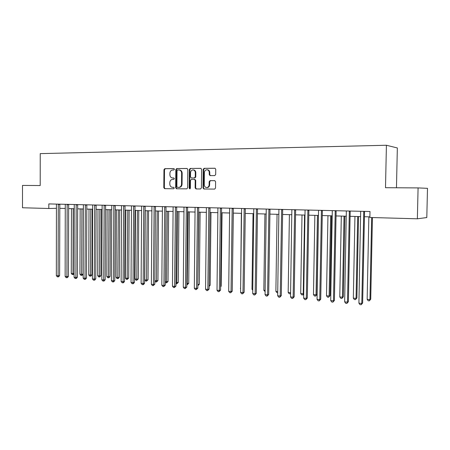<?xml version="1.0" encoding="UTF-8"?>
<svg xmlns="http://www.w3.org/2000/svg" width="450" height="450" viewBox="0 0 450 450"><rect width="100%" height="100%" fill="white"/><g stroke="black" fill="none" stroke-linecap="round" stroke-linejoin="round"><path stroke-width="0.67" d="M174.442 169.296L173.846 168.593L164.812 168.671L163.958 169.678L163.806 187.672L164.638 188.674L173.683 188.752L174.268 188.049L173.678 187.341L172.502 187.335C170.848 187.127 169.948 186.047 169.802 184.101L169.813 182.593C169.993 180.647 170.916 179.578 172.575 179.381L173.751 179.381L174.352 178.678L173.784 177.975L172.479 177.969C170.882 177.722 170.016 176.648 169.886 174.757L169.898 173.25C170.078 171.304 171 170.224 172.654 170.016L173.835 170.004L174.442 169.296M214.751 175.59L215.685 174.544L215.741 169.268L214.982 168.244L204.103 168.328L203.192 169.369L202.995 187.959L203.884 189L214.65 189.09L215.528 188.055L215.601 181.693L214.723 180.647L210.083 180.641L209.16 181.682L209.126 184.821C208.974 186.452 208.181 187.374 206.758 187.577C205.251 187.442 204.424 186.519 204.289 184.792L204.418 172.541C204.638 170.691 205.554 169.774 207.186 169.774C208.479 170.083 209.177 171 209.267 172.513L209.244 174.566L210.066 175.601L214.751 175.59M417.358 218.807L369.877 217.479L370.001 211.517L48.825 203.917L48.814 208.496L22.5 207.759L22.5 185.422L40.208 185.535L40.241 153.624L386.415 145.254L385.498 187.706L418.084 187.909L417.358 218.807L426.797 217.547L427.5 188.336L418.084 187.909M187.819 169.493L186.953 168.48L176.704 168.57L175.832 169.588L175.669 187.757L176.518 188.775L186.789 188.859L187.639 187.847L187.819 169.493M200.981 168.396L190.249 168.446L200.734 168.356M196.447 188.938L195.654 187.914L195.131 187.903L196.009 188.938L200.514 188.972L201.42 187.948L201.623 169.38L200.857 168.368M195.131 187.903L195.21 180.416L194.366 179.393L191.374 179.387L190.479 180.411L190.401 188.173L189.804 188.882L189.169 188.167L189.354 169.481L190.249 168.446M396.461 187.774L397.344 147.96L386.415 145.254M59.771 208.328L65.317 208.479M68.619 208.569L74.295 208.727M77.619 208.817L83.43 208.974M86.766 209.07L92.717 209.233M96.069 209.323L102.167 209.492M105.536 209.588L111.774 209.756M115.166 209.852L121.556 210.026M124.959 210.122L131.507 210.302M134.927 210.398L141.638 210.578M145.074 210.673L151.948 210.864M155.402 210.96L162.444 211.151M165.915 211.247L173.138 211.449M176.625 211.545L184.022 211.748M187.526 211.843L195.109 212.051M198.636 212.147L206.409 212.361M209.947 212.462L217.918 212.681M221.479 212.777L229.652 213.002M233.229 213.103L241.611 213.334M245.205 213.429L253.806 213.666M257.411 213.767L266.243 214.009M269.865 214.11L278.921 214.357M282.561 214.459L291.859 214.718M295.515 214.813L305.055 215.078M308.734 215.179L318.527 215.449M322.223 215.55L332.274 215.826M335.987 215.933L346.314 216.214M350.038 216.315L360.652 216.607M364.393 216.714L369.894 216.866M48.814 208.496L56.481 208.316M172.924 177.986L172.586 177.975M173.914 177.998L173.126 177.998M173.762 187.346L172.502 187.335M174.043 168.632L165.358 168.705L164.503 169.712L164.351 187.678L165.105 188.679M187.194 168.514L177.238 168.604L176.372 169.622L176.203 187.768L176.974 188.781M177.638 169.976L177.03 170.691L176.878 186.654L177.474 187.369L178.802 187.374C180.444 187.155 181.35 186.075 181.524 184.151L181.631 173.194C181.513 171.377 180.692 170.303 179.167 169.982L177.638 169.976M179.477 169.999L179.702 170.016C181.226 170.336 182.047 171.405 182.166 173.222L182.059 184.168C181.884 186.092 180.973 187.161 179.336 187.386L177.474 187.369M195.654 187.914L195.733 180.439L194.889 179.415L194.394 179.393M190.772 168.486L189.883 169.515L189.697 188.173L190.041 188.82M195.289 172.643C195.199 171.118 194.507 170.213 193.213 169.926C191.644 169.948 190.761 170.859 190.558 172.665L190.513 176.934L191.346 177.958L194.349 177.953L195.249 176.929L195.289 172.643L195.812 172.671C195.716 171.152 195.024 170.246 193.736 169.959L193.494 169.948M191.841 177.975L191.385 177.958M195.812 172.671L195.767 176.951L194.873 177.981L191.908 177.981M207.377 169.791L207.692 169.813C208.991 170.117 209.683 171.028 209.773 172.547L209.751 174.594L210.437 175.601M207.034 187.583L207.27 187.583C208.693 187.386 209.481 186.469 209.632 184.832L209.126 184.821M214.869 180.669L210.589 180.664L209.672 181.699L209.632 184.832M215.094 168.272L204.621 168.362L203.709 169.403L203.507 187.971L204.311 189.006M71.46 208.648L71.263 273.42L72.99 273.572L73.187 208.693M74.093 273.769L73.479 274.517L72.214 274.545L71.263 273.42M72.9 274.607L72.99 273.572L74.093 273.403M56.441 204.103L56.34 275.653L58.089 275.811L59.619 275.586L59.816 204.182M58.297 204.143L58.089 275.811L58.022 276.874L57.324 276.812L56.34 275.653M59.619 275.586L58.635 276.784L58.022 276.874M80.162 208.884L79.931 274.179L81.686 274.331L83.115 274.112L83.357 208.974M83.115 274.112L82.159 275.287L81.585 275.377L81.922 208.935M81.585 275.377L80.888 275.316L79.931 274.179M89.01 209.132L88.74 274.95L90.523 275.108L91.941 274.882L92.216 209.216M91.941 274.882L90.979 276.064L90.411 276.159L90.793 209.177M90.411 276.159L89.696 276.092L88.74 274.95M97.999 209.379L97.695 275.738L99.501 275.895L100.907 275.664L101.222 209.469M100.907 275.664L99.939 276.857L99.377 276.952L99.816 209.43M99.377 276.952L98.657 276.885L97.695 275.738M65.273 204.311L65.138 276.452L66.915 276.615L68.428 276.379L68.664 204.39M67.163 204.356L66.915 276.615L66.831 277.684L66.122 277.622L65.138 276.452M68.428 276.379L67.438 277.588L66.831 277.684M74.256 204.519L74.081 277.267L75.887 277.431L77.389 277.194L77.67 204.604M76.179 204.57L75.887 277.431L75.791 278.511L75.071 278.443L74.081 277.267M77.389 277.194L76.393 278.415L75.791 278.511M83.391 204.739L83.171 278.094L85.011 278.263L86.496 278.016L86.822 204.817M85.354 204.784L85.011 278.263L84.904 279.349L84.167 279.281L83.171 278.094M86.496 278.016L85.494 279.248L84.904 279.349M107.139 209.627L106.796 276.531L108.636 276.694L110.025 276.457L110.374 209.717M110.025 276.457L109.052 277.667L108.495 277.757L108.984 209.683M108.495 277.757L107.758 277.695L106.796 276.531M92.683 204.958L92.419 278.933L94.292 279.107L95.76 278.859L96.126 205.037M94.669 205.003L94.292 279.107L94.168 280.198L93.42 280.131L92.419 278.933M95.76 278.859L94.753 280.097L94.168 280.198M116.426 209.886L116.049 277.341L117.917 277.504L119.289 277.267L119.683 209.976M119.289 277.267L118.311 278.483L117.759 278.578L118.305 209.936M117.759 278.578L117.011 278.511L116.049 277.341M125.876 210.144L125.454 278.168L127.356 278.331L128.711 278.089L129.144 210.234M128.711 278.089L127.181 279.416L127.783 210.201M127.181 279.416L126.422 279.349L125.454 278.168M135.484 210.409L135.017 279.006L136.952 279.174L138.291 278.927L138.769 210.499M138.291 278.927L136.766 280.26L137.424 210.465M136.766 280.26L135.996 280.192L135.017 279.006M145.254 210.679L144.748 279.855L146.711 280.029L148.033 279.776L148.556 210.769M148.033 279.776L146.509 281.126L147.229 210.735M146.509 281.126L145.727 281.059L144.748 279.855M154.845 280.744L157.944 280.642L158.513 211.044M157.944 280.642L156.426 282.004L157.208 211.011M156.426 282.004L155.627 281.931L154.845 280.974M102.133 205.183L101.829 279.793L103.725 279.962L105.182 279.709L105.593 205.262M104.164 205.228L103.725 279.962L103.59 281.064L102.831 280.997L101.829 279.793M105.182 279.709L104.169 280.963L103.59 281.064M111.746 205.408L111.397 280.659L113.327 280.834L114.767 280.581L115.228 205.493M113.811 205.459L113.327 280.834L113.175 281.947L112.399 281.874L111.397 280.659M114.767 280.581L113.749 281.841L113.175 281.947M121.522 205.639L121.129 281.548L123.097 281.722L124.521 281.464L125.027 205.723M123.626 205.689L123.097 281.722L122.929 282.842L122.141 282.769L121.129 281.548M124.521 281.464L123.497 282.735L122.929 282.842M131.479 205.875L131.034 282.448L133.037 282.628L134.443 282.364L135 205.959M133.616 205.926L133.037 282.628L132.851 283.753L132.053 283.68L131.034 282.448M134.443 282.364L133.414 283.646L132.851 283.753M143.775 206.167L143.156 283.551L141.114 283.365L141.609 206.111M145.148 206.196L144.54 283.275L143.156 283.551L142.948 284.681L142.138 284.608L141.114 283.365M144.54 283.275L143.505 284.574L142.948 284.681M165.313 281.661L168.03 281.526L168.643 211.326M168.03 281.526L166.511 282.898L167.355 211.286M166.511 282.898L165.308 282.341M151.92 206.359L151.38 284.299L153.45 284.484L154.817 284.209L155.481 206.443M154.131 206.409L153.45 284.484L153.231 285.626L152.398 285.553L151.38 284.299M154.817 284.209L153.231 285.626M175.967 282.594L178.284 282.42L178.948 211.607M178.284 282.42L176.771 283.804L177.683 211.573M176.771 283.804L175.956 283.736M162.422 206.606L161.826 285.244L163.935 285.441L165.279 285.154L165.999 206.691M164.666 206.662L163.935 285.441L163.693 286.588L162.849 286.515L161.826 285.244M165.279 285.154L163.693 286.588M186.817 283.545L188.724 283.331L189.439 211.894M188.724 283.331L187.211 284.732L188.196 211.86M187.211 284.732L186.806 284.692M173.115 206.859L172.463 286.211L174.611 286.408L175.933 286.121L176.709 206.944M175.41 206.916L174.611 286.408L174.352 287.572L173.492 287.494L172.463 286.211M175.933 286.121L174.352 287.572M197.871 284.512L199.35 284.259L200.115 212.192M197.859 285.593L198.894 212.158M199.35 284.259L197.859 285.666M184.005 207.118L183.291 287.196L185.484 287.398L186.784 287.1L187.616 207.203M186.334 207.174L185.484 287.398L185.203 288.568L184.326 288.489L183.291 287.196M186.784 287.1L185.203 288.568M209.132 285.446L210.167 285.199L210.982 212.49M210.167 285.199L209.121 286.521M195.092 207.377L194.327 288.202L196.554 288.405L197.831 288.101L198.726 207.467M197.466 207.433L196.554 288.405L196.256 289.586L195.362 289.502L194.327 288.202M197.831 288.101L196.256 289.586M220.601 286.301L221.175 286.161L222.053 212.794M221.175 286.161L220.596 286.909M206.393 207.647L205.566 289.226L207.838 289.429L209.087 289.125L210.043 207.731M208.822 207.703L207.838 289.429L207.518 290.621L206.606 290.537L205.566 289.226M209.087 289.125L207.518 290.621M232.296 287.162L233.319 213.103M241.357 213.322L240.632 288.259M240.632 288.557L240.379 288.236M253.035 213.649L251.994 289.254L252.765 289.322M252.748 290.222L251.994 289.254M264.932 213.975L263.829 290.289L265.129 290.402M265.112 291.628L263.829 290.289M277.054 214.307L275.884 291.347L277.74 291.51M277.723 292.748L276.907 292.674L275.884 291.347M289.412 214.65L288.174 292.421L290.604 292.635M290.588 293.721L289.198 293.766L288.174 292.421M290.604 292.787L290.194 293.85M302.006 214.993L300.701 293.518L303.233 293.743L304.56 215.066M303.728 294.041L303.131 294.829L301.731 294.874L300.701 293.518M302.743 294.964L303.233 293.743L303.733 293.569M314.854 215.347L313.47 294.637L316.058 294.863L316.991 294.525L318.386 215.443M316.991 294.525L315.54 296.094L316.058 294.863L317.452 215.421M315.54 296.094L314.505 296.004L313.47 294.637M217.907 207.917L217.013 290.267L219.33 290.475L220.556 290.16L221.58 208.007M220.371 207.979L219.33 290.475L218.987 291.673L218.064 291.589L217.013 290.267M220.556 290.16L218.987 291.673M229.646 208.198L228.684 291.324L231.047 291.538L232.245 291.223L233.336 208.282M232.166 208.254L231.047 291.538L230.681 292.748L229.736 292.663L228.684 291.324M232.245 291.223L230.681 292.748M241.605 208.479L240.581 292.41L242.983 292.624L244.153 292.298L245.317 208.564M244.17 208.541L242.983 292.624L242.595 293.844L241.633 293.754L240.581 292.41M244.153 292.298L242.595 293.844M253.8 208.766L252.703 293.512L255.156 293.732L256.298 293.4L257.529 208.856M256.416 208.828L255.156 293.732L254.745 294.964L253.766 294.874L252.703 293.512M256.298 293.4L254.745 294.964M266.237 209.059L265.067 294.632L267.57 294.863L268.678 294.519L269.989 209.149M268.903 209.126L267.57 294.863L267.131 296.1L266.13 296.01L265.067 294.632M268.678 294.519L267.131 296.1M278.921 209.362L277.678 295.779L280.226 296.016L281.306 295.667L282.69 209.453M281.638 209.424L280.226 296.016L279.765 297.259L278.741 297.169L277.678 295.779M281.306 295.667L279.765 297.259M291.864 209.666L290.537 296.949L293.141 297.186L294.182 296.831L295.65 209.756M294.632 209.734L293.141 297.186L292.646 298.446L291.606 298.35L290.537 296.949M294.182 296.831L292.646 298.446M305.066 209.981L303.66 298.142L306.315 298.384L307.322 298.024L308.869 210.071M307.901 210.043L306.315 298.384L305.792 299.655L304.734 299.559L303.66 298.142M307.322 298.024L305.792 299.655M327.954 215.708L326.498 295.779L329.13 296.01L330.03 295.661L331.504 215.809M330.03 295.661L328.584 297.253L329.13 296.01L330.604 215.781M328.584 297.253L327.532 297.157L326.498 295.779M318.538 210.296L317.048 299.363L319.759 299.61L320.726 299.239L322.363 210.386M321.435 210.364L319.759 299.61L319.207 300.887L318.127 300.786L317.048 299.363M320.726 299.239L319.207 300.887M341.314 216.079L339.778 296.944L342.467 297.18L343.327 296.826L344.88 216.174M343.327 296.826L341.893 298.429L342.467 297.18L344.019 216.152M341.893 298.429L340.819 298.333L339.778 296.944M332.291 210.623L330.711 300.606L333.478 300.853L334.406 300.476L336.139 210.713M335.239 210.696L333.478 300.853L332.899 302.147L331.796 302.046L330.711 300.606M334.406 300.476L332.899 302.147M354.943 216.45L353.329 298.131L356.068 298.367L356.895 298.007L358.526 216.551M356.895 298.007L355.466 299.632L356.068 298.367L357.705 216.529M355.466 299.632L354.369 299.537L353.329 298.131M346.337 210.954L344.661 301.871L347.49 302.13L348.373 301.742L350.201 211.044M349.341 211.028L347.49 302.13L346.877 303.429L345.746 303.328L344.661 301.871M348.373 301.742L346.877 303.429M368.854 216.833L367.155 299.34L369.951 299.588L370.733 299.216L372.437 217.553M370.733 299.216L369.315 300.859L369.951 299.588L371.655 217.53M369.315 300.859L368.196 300.757L367.155 299.34M360.675 211.292L358.909 303.165L361.794 303.429L362.632 303.03L364.556 211.388M363.746 211.365L361.794 303.429L361.147 304.746L359.994 304.639L358.909 303.165M362.632 303.03L361.147 304.746M164.351 187.678L163.806 187.672M164.503 169.712L163.958 169.678M165.358 168.705L164.812 168.671M176.203 187.768L175.669 187.757M176.372 169.622L175.832 169.588M177.238 168.604L176.704 168.57M179.263 187.386L178.729 187.374M182.059 184.168L181.524 184.151M182.166 173.222L181.631 173.194M195.733 180.439L195.21 180.416M189.697 188.173L189.169 188.167M189.883 169.515L189.354 169.481M194.873 177.981L194.349 177.953M195.767 176.951L195.249 176.929M209.751 174.594L209.244 174.566M209.773 172.547L209.267 172.513M209.672 181.699L209.16 181.682M210.589 180.664L210.083 180.641M203.507 187.971L202.995 187.959M203.709 169.403L203.192 169.369M204.621 168.362L204.103 168.328M58.247 204.486L59.782 204.458M67.112 204.699L68.631 204.671M76.123 204.913L77.631 204.885M85.286 205.132L86.782 205.104M94.612 205.357L96.092 205.329M104.096 205.583L105.559 205.554M113.743 205.813L115.189 205.785M123.559 206.049L124.987 206.021M133.549 206.291L134.955 206.257M143.713 206.533L145.102 206.499M154.063 206.781L155.436 206.747M164.604 207.034L165.954 207M175.337 207.292L176.664 207.253M186.266 207.551L187.571 207.518M197.398 207.821L198.681 207.782M208.744 208.091L209.998 208.052M220.303 208.367L221.529 208.328M232.082 208.654L233.286 208.609M244.091 208.941L245.261 208.896M256.337 209.233L257.479 209.188M268.824 209.531L269.933 209.486M281.559 209.835L282.634 209.79M294.553 210.15L295.594 210.099M307.811 210.465L308.812 210.414M321.339 210.791L322.307 210.735M335.149 211.123L336.077 211.067M349.251 211.461L350.139 211.404M363.651 211.804L364.494 211.748M173.019 177.992L172.479 177.969M179.336 187.386L178.802 187.374M179.702 170.016L179.167 169.982M194.889 179.415L194.366 179.393M193.736 169.959L193.213 169.926M191.869 177.981L191.346 177.958M207.692 169.813L207.186 169.774M207.27 187.583L206.758 187.577M307.811 210.409L308.818 210.358"/></g></svg>
